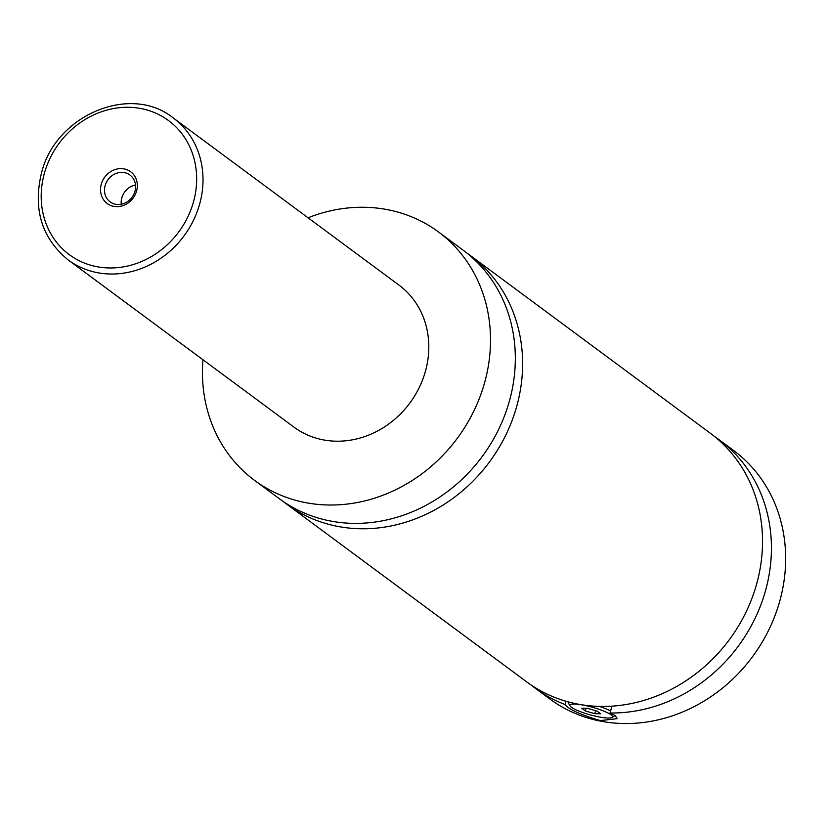 <?xml version="1.0" encoding="UTF-8"?>
<svg xmlns="http://www.w3.org/2000/svg" width="827" height="827" viewBox="0 0 827 827"><rect width="100%" height="100%" fill="white"/><g stroke="black" fill="none" stroke-linecap="round" stroke-linejoin="round"><path stroke-width="1.24" d="M308.058 217.79A154.546 137.954 126.5 0 1 438.455 231.932L463.265 250.292A154.546 137.954 126.5 0 1 509.556 400.516A154.546 137.954 126.5 0 1 279.319 498.702L254.52 480.342A154.546 137.954 126.5 0 1 202.946 359.735M466.852 253.062A154.546 137.954 126.5 0 1 470.553 255.688A154.546 137.954 126.5 0 1 516.844 405.912A154.546 137.954 126.5 0 1 286.607 504.098A154.546 137.954 126.5 0 1 283.01 501.338M599.358 706.392A24.531 4.393 15.4 0 1 610.605 710.92M615.267 715.603A24.531 4.393 15.4 0 1 614.885 715.882L611.939 717.495A22.081 3.949 -164.6 0 0 605.075 711.613A22.081 3.949 -164.6 0 0 583.2 705.111A22.081 3.949 -164.6 0 0 570.082 705.958A22.081 3.949 -164.6 0 0 599.203 716.957A22.081 3.949 -164.6 0 0 611.939 717.495M570.082 705.958L568.376 703.074A24.531 4.393 15.4 0 1 568.19 702.195A24.531 4.393 15.4 0 1 568.335 701.906M565.957 701.244L565.048 704.542C568.728 709.38 580.492 714.735 600.34 720.596L617.087 718.673L615.319 715.655L610.037 713.008L611.918 706.144M136.589 190.954A19.745 17.625 -53.5 0 0 124.081 168.894A19.745 17.625 -53.5 0 0 101.256 184.307A19.745 17.625 -53.5 0 0 113.764 206.357A19.745 17.625 -53.5 0 0 136.589 190.954M105.112 185.641A16.685 14.886 -53.5 0 0 110.105 201.86A16.685 14.886 -53.5 0 0 134.966 191.264A16.685 14.886 -53.5 0 0 129.963 175.045A16.685 14.886 -53.5 0 0 105.112 185.641M135.494 185A16.685 14.886 -53.5 0 0 121.776 197.984A16.685 14.886 -53.5 0 0 121.249 204.248M173.256 117.972L399.038 285.16A88.313 78.823 126.5 0 1 425.502 371.003A88.313 78.823 126.5 0 1 293.936 427.104L68.145 259.916A88.313 78.823 126.5 0 0 199.72 203.814A88.313 78.823 126.5 0 0 173.256 117.972C130.397 83.207 54.954 115.449 41.35 173.608C32.966 209.562 41.898 238.331 68.145 259.916M438.455 231.932A154.546 137.954 126.5 0 1 484.756 382.146A154.546 137.954 126.5 0 1 254.52 480.342M470.553 255.688L710.465 433.348A154.546 137.954 126.5 0 1 756.767 583.562A154.546 137.954 126.5 0 1 526.52 681.758L286.607 504.098M714.838 436.739A154.546 137.954 126.5 0 1 719.356 439.933L733.58 450.457A154.546 137.954 126.5 0 1 779.882 600.681A154.546 137.954 126.5 0 1 549.635 698.867L535.41 688.343A154.546 137.954 126.5 0 1 531.037 684.952M719.356 439.933A154.546 137.954 126.5 0 1 765.657 590.147A154.546 137.954 126.5 0 1 610.037 713.008M565.048 704.542A154.546 137.954 126.5 0 1 535.41 688.343M587.604 708.377L581.722 708.253L585.32 710.92L594.789 713.691L600.681 713.804L597.084 711.148L587.604 708.377M595.616 710.713L594.789 713.691M586.023 708.346L585.32 710.92M193.549 201.664A83.413 74.451 -53.5 0 0 140.714 108.513A83.413 74.451 -53.5 0 0 44.307 173.587A83.413 74.451 -53.5 0 0 97.131 266.739A83.413 74.451 -53.5 0 0 193.549 201.664"/></g></svg>
